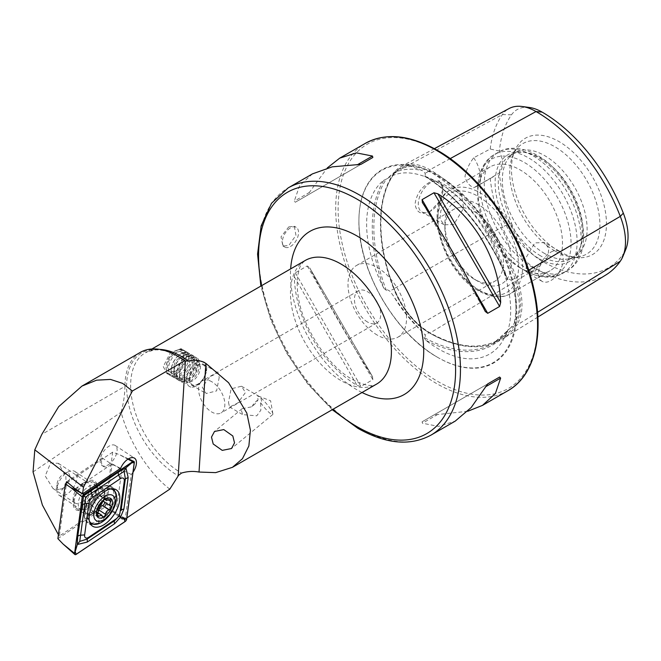 <?xml version="1.0" encoding="UTF-8"?>
<svg xmlns="http://www.w3.org/2000/svg" width="661" height="661" viewBox="0 0 661 661"><rect width="100%" height="100%" fill="white"/><g stroke="black" fill="none" stroke-linecap="round" stroke-linejoin="round"><path stroke-width="0.5" stroke-dasharray="3.31 2.48" d="M537.533 312.356L516.423 325.402A1.14 0.901 35.1 0 0 514.911 325.03L511.143 327.36L514.018 323.741C521.075 312.248 521.075 299.185 514.018 284.56L511.143 280.231L508.516 278.835L507.822 279.777L506.5 277.133A101.868 58.812 -120 0 0 438.648 182.684A101.868 58.812 -120 0 0 425.643 176.545A141.636 81.774 60 0 1 506.5 277.133M511.143 327.36L494.04 342.844A140.496 81.113 60 0 1 424.073 337.49L425.296 337.135L425.163 335.044L422.445 331.921C412.439 321.948 402.648 309.769 393.055 295.368L389.816 291.071L387.148 289.675L386.404 290.625L383.793 288.097A141.636 81.774 60 0 1 383.793 180.288A101.868 58.812 -120 0 0 383.793 288.097M528.717 270.242L516.423 277.471A58.697 33.893 -120 0 1 516.423 325.402A141.38 81.625 60 0 1 501.773 339.399A141.38 81.625 60 0 1 429.84 333.136A58.697 33.893 60 0 1 393.898 288.419A141.38 81.625 60 0 1 393.898 172.984A58.697 33.893 60 0 1 401.02 166.572A58.697 33.893 60 0 1 429.84 169.77A141.38 81.625 60 0 1 516.423 277.471L511.143 280.231M383.793 180.288L387.148 178.718L393.055 173.265L399.104 168.894L410.853 166.266L422.445 170.637L425.163 173.273L425.296 175.305L423.817 175.809C457.346 195.549 490.024 236.117 507.194 279.405L507.822 279.777A140.496 81.113 60 0 0 424.073 175.595L425.643 176.545M387.148 178.718L389.643 177.123C402.02 170.009 417.959 171.777 437.466 182.428C489.041 208.992 527.47 304.564 503.261 339.928A101.868 58.812 -120 0 0 506.5 332.937A141.636 81.774 60 0 1 425.643 340.159A101.868 58.812 -120 0 0 438.648 349.033A101.868 58.812 -120 0 0 503.261 339.928M260.641 402.764A11.989 2.016 -129.5 0 0 268.697 412.092A11.989 2.016 -129.5 0 0 272.745 414.53A11.989 2.016 -129.5 0 0 272.869 413.786A11.989 2.016 -129.5 0 0 261.541 398.467A11.989 2.016 -129.5 0 0 258.244 396.046A11.989 2.016 -129.5 0 0 257.559 395.98L260.723 397.319L261.715 401.946L260.641 402.764L260.847 410.2L256.765 415.843L242.736 414.629L241.166 409.663L242.116 408.696L251.866 406.779L255.361 403.565L258.03 399.979L257.559 395.98M186.542 379.992A14.278 8.238 120 0 0 189.492 386.528A14.278 8.238 120 0 0 200.498 382.702A14.278 8.238 120 0 0 206.728 368.334A14.278 8.238 120 0 0 203.77 361.798A14.278 8.238 120 0 0 192.772 365.624A14.278 8.238 120 0 0 186.542 379.992M163.284 366.566L166.746 373.391L178.115 369.772L183.469 354.907L181.023 348.669L170.381 352.701L163.284 366.566M189.12 379.621A11.989 6.924 120 0 0 191.607 385.107A11.989 6.924 120 0 0 200.845 381.893A11.989 6.924 120 0 0 206.083 369.83A11.989 6.924 120 0 0 203.596 364.335A11.989 6.924 120 0 0 194.359 367.549A11.989 6.924 120 0 0 189.12 379.621M219.204 377.406L216.601 390.899L206.182 393.518L202.249 387.189L210.024 376.654L218.171 372.746L219.204 377.406M228.491 402.342L229.524 406.994L237.671 403.086L245.446 392.551L241.513 386.231L231.102 388.825L228.491 402.342M108.032 464.914A11.989 6.42 123.3 0 0 116.162 454.751A11.989 6.42 123.3 0 0 115.212 445.473A11.989 6.42 123.3 0 0 109.214 446.068A11.989 6.42 123.3 0 0 101.075 456.239A11.989 6.42 123.3 0 0 102.034 465.509A11.989 6.42 123.3 0 0 108.032 464.914M126.838 517.935L125.243 519.009L131.275 474.391A11.989 6.42 123.3 0 0 133.035 472.169M131.275 474.391L121.798 470.004L112.205 463.7A11.989 6.42 123.3 0 1 109.396 465.815A11.989 6.42 123.3 0 1 103.397 466.41A11.989 6.42 123.3 0 1 102.174 457.933L66.711 481.712M84.434 508.863A17.128 9.18 123.3 0 0 97.316 489.305A17.128 9.18 123.3 0 0 87.698 481.142A17.128 9.18 123.3 0 0 86.128 481.935A17.128 9.18 123.3 0 0 73.14 503.261A17.128 9.18 123.3 0 0 84.434 508.863M81.063 502.443A11.989 6.42 123.3 0 0 89.202 492.271A11.989 6.42 123.3 0 0 88.252 483.001A11.989 6.42 123.3 0 0 83.352 483.034A11.989 6.42 123.3 0 0 82.253 483.588A11.989 6.42 123.3 0 0 73.156 498.518A11.989 6.42 123.3 0 0 75.065 503.029A11.989 6.42 123.3 0 0 81.063 502.443M290.468 246.512A11.419 6.593 120 0 0 297.929 236.448A11.419 6.593 120 0 0 296.178 227.301A11.419 6.593 120 0 0 290.468 227.863A11.419 6.593 120 0 0 283.007 237.927A11.419 6.593 120 0 0 284.759 247.082A11.419 6.593 120 0 0 290.468 246.512M288.774 226.888L294.319 226.227L295.954 235.324L288.774 245.537L282.9 246.008L281.032 236.787L288.774 226.888M550.894 252.105A17.417 10.055 -60 0 1 559.594 251.246A17.417 10.055 -60 0 1 562.263 265.201A17.417 10.055 -60 0 1 550.894 280.545A17.417 10.055 -60 0 1 542.185 281.412A17.417 10.055 -60 0 1 539.516 267.457A17.417 10.055 -60 0 1 550.894 252.105M534.931 271.332L547.862 256.914L548.762 248.371L544.565 242.562L534.931 242.893L525.123 259.12L527.148 272.729L534.931 271.332M430.608 211.107A17.417 10.055 -60 0 1 421.9 211.966A17.417 10.055 -60 0 1 419.231 198.011A17.417 10.055 -60 0 1 430.608 182.667A17.417 10.055 -60 0 1 439.317 181.8A17.417 10.055 -60 0 1 442.928 189.773A17.417 10.055 -60 0 1 430.608 211.107L430.171 211.355C421.495 215.346 416.455 212.892 415.067 204.009C416.438 194.268 421.478 186.898 430.171 181.907L439.235 180.75L442.928 188.699L439.226 201.655L430.171 211.355M453.801 196.053L461.585 194.656L463.609 208.265L453.801 224.492L444.167 224.823L439.962 219.014L440.862 210.479L453.801 196.053M425.643 340.159L424.073 337.49M437.458 357.254L437.838 357.469A111.626 64.448 60 0 1 437.838 357.469A111.626 64.448 60 0 1 358.906 220.757A111.626 64.448 60 0 1 437.838 175.182A111.626 64.448 60 0 1 516.77 311.901A111.626 64.448 60 0 1 437.838 357.477L437.466 357.254A111.098 64.142 60 0 1 437.458 357.254A111.098 64.142 60 0 1 358.906 221.187A111.098 64.142 60 0 1 437.466 175.834A111.098 64.142 60 0 1 516.026 311.901A111.098 64.142 60 0 1 437.466 357.254C395.104 333.888 357.965 269.556 358.906 221.187L358.906 220.757M211.735 381.711A18.558 10.716 -120 0 0 202.456 380.794A18.558 10.716 -120 0 0 199.614 395.666A18.558 10.716 -120 0 0 211.735 412.018A18.558 10.716 -120 0 0 221.014 412.935A18.558 10.716 -120 0 0 223.856 398.071A18.558 10.716 -120 0 0 211.735 381.711M377.274 335.094A41.395 23.903 60 0 1 350.231 298.615A41.395 23.903 60 0 1 356.576 265.441A41.395 23.903 60 0 1 377.274 267.49A41.395 23.903 60 0 1 404.317 303.969A41.395 23.903 60 0 1 397.972 337.143A41.395 23.903 60 0 1 377.274 335.094M367.574 322.047A18.558 10.716 60 0 1 355.444 305.696A18.558 10.716 60 0 1 358.295 290.823A18.558 10.716 60 0 1 367.574 291.741A18.558 10.716 60 0 1 379.695 308.1A18.558 10.716 60 0 1 376.853 322.965A18.558 10.716 60 0 1 367.574 322.047M474.177 279.149L474.177 279.149A41.395 23.903 60 0 1 444.903 228.45A41.395 23.903 60 0 1 453.479 209.496A41.395 23.903 60 0 1 474.177 211.545A41.395 23.903 60 0 1 501.22 248.024A41.395 23.903 60 0 1 494.874 281.198A41.395 23.903 60 0 1 474.177 279.149L478.217 281.479A47.105 27.2 60 0 1 444.903 223.782A47.105 27.2 60 0 1 478.217 204.555A47.105 27.2 60 0 1 511.523 262.252A47.105 27.2 60 0 1 478.217 281.479L474.177 279.149M520.091 267.796A59.953 34.612 60 0 1 520.091 267.788A59.953 34.612 60 0 1 477.696 194.359A59.953 34.612 60 0 1 490.115 166.919A59.953 34.612 60 0 1 520.091 169.885A59.953 34.612 60 0 1 559.256 222.716A59.953 34.612 60 0 1 550.068 270.762A59.953 34.612 60 0 1 520.091 267.796L524.371 270.266A66.009 38.115 60 0 1 477.696 189.418A66.009 38.115 60 0 1 524.371 162.466A66.009 38.115 60 0 1 571.054 243.314A66.009 38.115 60 0 1 524.371 270.266L520.091 267.788M538.665 258.418A61.605 35.57 60 0 1 495.824 192.508A61.605 35.57 60 0 1 523.124 152.154A61.605 35.57 60 0 1 538.665 157.814A61.605 35.57 60 0 1 579.358 249.561A61.605 35.57 60 0 1 538.665 258.418M540.681 255.906A59.953 34.612 60 0 1 501.517 203.067A59.953 34.612 60 0 1 510.705 155.029A59.953 34.612 60 0 1 525.553 152.484A59.953 34.612 60 0 1 540.681 157.996A59.953 34.612 60 0 1 580.284 247.28A59.953 34.612 60 0 1 570.658 258.872A59.953 34.612 60 0 1 540.681 255.906M544.722 253.576A59.953 34.612 60 0 1 507.276 205.951A59.953 34.612 60 0 1 509.606 156.913A59.953 34.612 60 0 1 514.745 152.699A59.953 34.612 60 0 1 544.722 155.666A59.953 34.612 60 0 1 583.886 208.496A59.953 34.612 60 0 1 574.698 256.542A59.953 34.612 60 0 1 568.477 258.881A59.953 34.612 60 0 1 544.722 253.576M554.81 250.866A63.778 36.826 60 0 1 512.68 155.889A63.778 36.826 60 0 1 517.464 148.047A63.778 36.826 60 0 1 554.81 146.717A63.778 36.826 60 0 1 597.932 208.43A63.778 36.826 60 0 1 580.085 256.518A63.778 36.826 60 0 1 570.906 256.732A63.778 36.826 60 0 1 554.81 250.866M558.966 251.238A67.166 38.784 60 0 1 514.597 151.212A67.166 38.784 60 0 1 558.966 141.553A67.166 38.784 60 0 1 605.674 213.412A67.166 38.784 60 0 1 575.913 257.41A67.166 38.784 60 0 1 558.966 251.238M467.699 411.291L433.963 414.934L422.082 421.801L422.462 423.222L438.524 426.395L455.198 421.14M62.151 489.991L66.05 484.232L65.877 476.341L58.416 463.361L50.707 462.832L45.196 475.937L53.02 488.52L62.151 489.991M169.803 489.14C148.601 472.995 129.019 441.862 121.087 412.208C123.574 403.119 124.855 394.51 124.929 386.379L41.808 434.368M140.297 352.396A74.23 42.858 -120 0 0 124.929 386.379M125.243 519.009L115.923 513.399L121.798 470.004M115.923 513.399L106.694 504.417L112.205 463.7M106.694 504.417L59.358 536.046L66.521 483.092M59.358 536.046L58.416 534.732M33.05 471.929L121.087 412.208M372.705 376.977L309.654 267.804L307.208 265.953L295.318 272.811L294.269 276.686C295.5 319.23 320.858 363.145 357.08 385.479L360.956 386.511L372.845 379.645L372.465 376.596C351.974 345.182 326.617 301.259 309.654 267.804L372.697 376.977M312.455 173.884L299.565 185.7L294.269 201.192L295.318 202.241L307.208 195.375L327.228 167.985M529.478 107.495A49.98 28.861 60 0 0 511.482 114.824A132.663 76.593 60 0 0 499.394 151.096A22.838 13.187 60 0 1 499.394 172.901A132.663 76.593 60 0 0 511.482 223.137L502.393 226.905A137.604 79.444 60 0 1 490.198 178.363L499.394 172.901M511.482 223.137A49.98 28.861 60 0 0 542.086 261.219A132.663 76.593 60 0 0 623.323 253.956A49.98 28.861 -120 0 0 625.736 249.503M499.394 151.096L490.198 149.006L473.673 157.789C469.103 163.837 466.212 170.084 464.989 176.528C466.179 181.825 469.07 185.576 473.673 187.798L490.198 178.363M490.198 149.006A137.604 79.444 60 0 1 502.393 114.551A54.929 31.711 60 0 1 509.061 108.553M450.166 158.632L429.84 169.77A1.14 0.661 -60 0 1 429.039 171.149A140.264 80.981 60 0 1 514.911 278.017A57.59 33.248 -120 0 1 514.911 325.03A140.264 80.981 60 0 1 500.385 338.911L494.04 342.844A140.496 81.113 60 0 0 507.822 330.004L506.5 332.937M606.046 274.844A137.604 79.444 60 0 1 536.03 268.746A54.929 31.711 60 0 1 502.393 226.905L393.749 288.832A140.264 80.981 60 0 1 393.749 174.306L389.816 176.429M473.673 157.789A22.838 13.187 60 0 1 475.499 187.038A22.838 13.187 60 0 1 473.673 187.798M433.963 414.934L487.702 383.909M422.082 421.801L487.719 383.901L422.082 421.801M360.956 164.341L295.318 202.241M372.845 157.475L307.208 195.375L372.845 157.475M102.174 457.933L111.759 464.245L75.098 488.826M111.759 464.245L120.666 468.294M258.03 399.979A11.989 6.924 120 0 0 251.866 406.779M74.288 500.708A15.699 8.411 123.3 0 0 76.651 508.516A15.699 8.411 123.3 0 0 88.177 504.971A15.699 8.411 123.3 0 0 96.275 490.09A15.699 8.411 123.3 0 0 93.912 482.282A15.699 8.411 123.3 0 0 82.385 485.827A15.699 8.411 123.3 0 0 74.288 500.708M57.887 538.649L105.273 506.88L111.965 511.234L125.111 521.57M105.273 506.88L112.676 452.149L119.608 454.751L127.945 459.164M112.676 452.149L67.546 482.414M98.299 511.209A2.247 1.206 -56.7 0 1 96.093 512.366A2.247 1.206 -56.7 0 1 95.762 511.829A3.933 2.107 123.3 0 0 95.184 510.879A3.933 2.107 123.3 0 0 92.333 511.738A2.247 1.206 -56.7 0 1 90.697 512.225A2.247 1.206 -56.7 0 1 90.342 511.308A2.247 1.206 -56.7 0 1 90.896 509.738A3.933 2.107 123.3 0 0 91.235 505.384A3.933 2.107 123.3 0 0 91.069 505.293A2.247 1.206 -56.7 0 1 90.978 505.235A2.247 1.206 -56.7 0 1 90.623 504.326A2.247 1.206 -56.7 0 1 92.738 501.41A3.933 2.107 123.3 0 0 96.341 497.055A2.247 1.206 -56.7 0 1 97.555 495.064A2.247 1.206 -56.7 0 1 99.117 494.643A2.247 1.206 -56.7 0 1 99.447 495.18A3.933 2.107 123.3 0 0 100.026 496.13A3.933 2.107 123.3 0 0 102.876 495.271A2.247 1.206 -56.7 0 1 104.504 494.783A2.247 1.206 -56.7 0 1 104.306 497.27A3.933 2.107 123.3 0 0 103.347 500.022A3.933 2.107 123.3 0 0 103.389 500.666M98.456 491.305A14.278 7.643 123.3 0 0 98.059 488.058A14.278 7.643 123.3 0 0 96.192 485.488A14.278 7.643 123.3 0 0 85.17 489.247A14.278 7.643 123.3 0 0 78.238 503.525A14.278 7.643 123.3 0 0 80.493 509.342A14.278 7.643 123.3 0 0 83.592 510.036A14.278 7.643 123.3 0 0 98.456 491.305M56.887 489.479A14.278 7.643 123.3 0 0 56.879 489.917A14.278 7.643 123.3 0 0 59.151 495.296A14.278 7.643 123.3 0 0 70.173 491.536A14.278 7.643 123.3 0 0 77.106 477.259A14.278 7.643 123.3 0 0 74.842 471.442A14.278 7.643 123.3 0 0 69.008 471.483A14.278 7.643 123.3 0 0 56.887 489.479M56.904 484.893A9.138 4.891 123.3 0 0 56.896 485.174A9.138 4.891 123.3 0 0 63.216 487.983A9.138 4.891 123.3 0 0 69.843 477.068A9.138 4.891 123.3 0 0 64.662 473.375A9.138 4.891 123.3 0 0 56.904 484.893M110.428 489.016A19.987 10.708 123.3 0 0 96.109 497.312A19.987 10.708 123.3 0 0 88.293 515.25A19.987 10.708 123.3 0 0 89.367 521.025M111.412 488.859A19.987 10.708 123.3 0 0 108.586 488.471A19.987 10.708 123.3 0 0 87.483 514.721A19.987 10.708 123.3 0 0 88.136 519.538A19.987 10.708 123.3 0 0 89.615 521.983M90.648 522.859A19.987 10.708 123.3 0 0 106.082 517.604A19.987 10.708 123.3 0 0 115.791 497.609A19.987 10.708 123.3 0 0 112.626 489.471M110.775 506.086L104.132 501.716A2.247 1.206 -56.7 0 1 104.231 501.773A2.247 1.206 -56.7 0 1 104.364 501.889M178.577 349.876A13.476 7.783 120 0 0 175.636 351.041A13.476 7.783 120 0 0 166.109 367.541A13.476 7.783 120 0 0 172.695 374.2A13.476 7.783 120 0 0 184.7 360.212A13.476 7.783 120 0 0 178.577 349.876M179.321 349.479A14.278 8.238 120 0 0 176.206 350.71A14.278 8.238 120 0 0 166.109 368.194A14.278 8.238 120 0 0 169.067 374.729A14.278 8.238 120 0 0 173.083 375.25A14.278 8.238 120 0 0 184.807 363.484A14.278 8.238 120 0 0 183.337 350.008A14.278 8.238 120 0 0 179.321 349.479M181.544 350.76A14.278 8.238 120 0 0 169.819 362.525A14.278 8.238 120 0 0 171.282 376.01A14.278 8.238 120 0 0 173.546 376.671A14.278 8.238 120 0 0 175.305 376.53A14.278 8.238 120 0 0 186.204 366.574A14.278 8.238 120 0 0 187.261 352.916A14.278 8.238 120 0 0 185.559 351.288A14.278 8.238 120 0 0 181.544 350.76M183.353 352.982A13.129 7.585 120 0 0 179.371 354.833A13.129 7.585 120 0 0 171.265 368.871A13.129 7.585 120 0 0 175.991 376.82A13.129 7.585 120 0 0 177.611 376.696A13.129 7.585 120 0 0 187.641 367.533A13.129 7.585 120 0 0 188.616 354.957A13.129 7.585 120 0 0 183.353 352.982M184.328 352.371A14.278 8.238 120 0 0 179.999 354.387A14.278 8.238 120 0 0 171.191 369.648A14.278 8.238 120 0 0 176.33 378.274A14.278 8.238 120 0 0 178.09 378.142A14.278 8.238 120 0 0 188.996 368.185A14.278 8.238 120 0 0 190.046 354.519A14.278 8.238 120 0 0 184.328 352.371M186.138 354.593A13.129 7.585 120 0 0 182.155 356.444A13.129 7.585 120 0 0 174.05 370.482A13.129 7.585 120 0 0 178.776 378.423A13.129 7.585 120 0 0 180.403 378.299A13.129 7.585 120 0 0 190.434 369.135A13.129 7.585 120 0 0 191.401 356.568A13.129 7.585 120 0 0 186.138 354.593M187.113 353.982A14.278 8.238 120 0 0 182.783 355.99A14.278 8.238 120 0 0 173.975 371.251A14.278 8.238 120 0 0 179.114 379.885A14.278 8.238 120 0 0 180.874 379.753A14.278 8.238 120 0 0 191.781 369.788A14.278 8.238 120 0 0 192.83 356.13A14.278 8.238 120 0 0 187.113 353.982M188.922 356.196A13.129 7.585 120 0 0 184.94 358.055A13.129 7.585 120 0 0 176.834 372.093A13.129 7.585 120 0 0 181.568 380.034A13.129 7.585 120 0 0 183.188 379.91A13.129 7.585 120 0 0 193.219 370.747A13.129 7.585 120 0 0 194.185 358.179A13.129 7.585 120 0 0 188.922 356.196M189.897 355.585A14.278 8.238 120 0 0 185.567 357.601A14.278 8.238 120 0 0 176.76 372.862A14.278 8.238 120 0 0 181.899 381.496A14.278 8.238 120 0 0 183.659 381.356A14.278 8.238 120 0 0 194.565 371.399A14.278 8.238 120 0 0 195.615 357.741A14.278 8.238 120 0 0 189.897 355.585M191.707 357.808A13.129 7.585 120 0 0 187.724 359.658A13.129 7.585 120 0 0 179.618 373.696A13.129 7.585 120 0 0 184.353 381.645A13.129 7.585 120 0 0 185.972 381.521A13.129 7.585 120 0 0 196.003 372.358A13.129 7.585 120 0 0 196.97 359.782A13.129 7.585 120 0 0 191.707 357.808M192.69 357.196A14.278 8.238 120 0 0 188.352 359.212A14.278 8.238 120 0 0 179.544 374.473A14.278 8.238 120 0 0 182.428 382.446A14.278 8.238 120 0 0 186.443 382.967A14.278 8.238 120 0 0 198.176 371.201A14.278 8.238 120 0 0 196.705 357.717A14.278 8.238 120 0 0 192.69 357.196M199.754 361.278A14.278 8.238 120 0 0 188.03 373.044A14.278 8.238 120 0 0 189.492 386.528A14.278 8.238 120 0 0 193.516 387.049A14.278 8.238 120 0 0 205.241 375.283A14.278 8.238 120 0 0 203.77 361.798A14.278 8.238 120 0 0 199.754 361.278M200.316 364.657A11.311 6.527 120 0 0 190.236 376.398A11.311 6.527 120 0 0 195.375 385.066A11.311 6.527 120 0 0 205.447 373.325A11.311 6.527 120 0 0 200.316 364.657M189.881 382.008A11.419 6.593 120 0 0 199.258 372.597A11.419 6.593 120 0 0 198.085 361.815A11.419 6.593 120 0 0 194.871 361.393A11.419 6.593 120 0 0 185.485 370.804A11.419 6.593 120 0 0 186.666 381.595A11.419 6.593 120 0 0 189.881 382.008M173.141 372.35A11.419 6.593 120 0 0 182.519 362.939A11.419 6.593 120 0 0 181.345 352.148A11.419 6.593 120 0 0 178.131 351.735A11.419 6.593 120 0 0 168.753 361.146A11.419 6.593 120 0 0 169.927 371.928A11.419 6.593 120 0 0 173.141 372.35M514.018 284.56A103.025 59.482 60 0 1 514.018 323.741M542.086 261.219L536.03 268.746L429.84 333.136A1.14 0.661 120 0 0 429.609 332.64A1.14 0.661 120 0 0 429.039 332.698L425.163 335.044M511.482 114.824L502.393 114.551L393.898 172.984A1.14 0.901 -144.9 0 1 393.749 174.306A57.59 33.248 60 0 1 400.74 168.018A57.59 33.248 60 0 1 429.014 171.158L425.163 173.273M422.445 331.921A103.025 59.482 60 0 1 393.055 295.368M393.055 173.265A103.025 59.482 60 0 1 422.445 170.637M430.881 435.178A142.751 82.418 60 0 1 359.51 428.105A142.751 82.418 60 0 1 266.251 302.308A142.751 82.418 60 0 1 288.138 187.922M305.25 260.459A71.371 41.205 -120 0 0 294.31 317.652A71.371 41.205 -120 0 0 340.936 380.554A71.371 41.205 -120 0 0 376.621 384.082C374.977 384.884 369.904 388.61 352.354 379.422C328.459 366.665 302.317 327.418 298.202 296.26C296.971 288.13 296.822 281.165 297.764 275.356L299.516 268.391C300.292 265.507 302.209 262.863 305.25 260.459M362.021 392.51A94.217 54.392 60 0 1 357.089 389.874A94.217 54.392 60 0 1 290.65 268.887M508.003 390.651A142.751 82.418 60 0 1 436.624 383.578A142.751 82.418 60 0 1 343.373 257.79A142.751 82.418 60 0 1 365.252 143.404M437.838 151.171A141.033 81.427 60 0 1 537.567 323.907A141.033 81.427 60 0 1 437.838 381.48A141.033 81.427 60 0 1 338.11 208.752A141.033 81.427 60 0 1 437.838 151.171M480.233 290.807A59.953 34.612 60 0 1 441.069 237.968A59.953 34.612 60 0 1 450.257 189.93A59.953 34.612 60 0 1 480.233 192.896A59.953 34.612 60 0 1 519.397 245.727A59.953 34.612 60 0 1 510.209 293.773A59.953 34.612 60 0 1 480.233 290.807M478.217 289.642A57.102 32.967 60 0 1 437.838 219.708A57.102 32.967 60 0 1 478.217 196.391A57.102 32.967 60 0 1 518.588 266.325A57.102 32.967 60 0 1 478.217 289.642M528.66 269.837A68.521 39.561 60 0 1 483.893 209.463A68.521 39.561 60 0 1 494.395 154.55A68.521 39.561 60 0 1 528.66 157.946A68.521 39.561 60 0 1 573.418 218.328A68.521 39.561 60 0 1 562.916 273.233A68.521 39.561 60 0 1 528.66 269.837M532.725 267.49A68.521 39.561 60 0 1 487.958 207.116A68.521 39.561 60 0 1 498.46 152.204A68.521 39.561 60 0 1 532.725 155.599A68.521 39.561 60 0 1 577.483 215.982A68.521 39.561 60 0 1 566.981 270.886A68.521 39.561 60 0 1 532.725 267.49M159.813 349.421A71.371 41.205 -120 0 0 145.42 352.734A71.371 41.205 -120 0 0 134.48 409.927A71.371 41.205 -120 0 0 181.106 472.83A71.371 41.205 -120 0 0 181.511 473.061M151.923 348.983L145.42 352.734L153.939 350.033C160.987 349.248 169.092 351.421 178.255 356.552A73.049 42.172 -120 0 0 126.598 386.363A73.049 42.172 -120 0 0 178.222 475.829M386.404 290.625A140.496 81.113 60 0 1 386.404 178.957M399.104 168.894L400.74 168.018L394.006 174.083C376.514 198.168 376.415 243.579 394.138 288.477C402.351 308.423 414.174 323.146 429.609 332.64C456.809 347.818 479.993 350.156 499.171 339.638L500.385 338.911A140.264 80.981 60 0 1 429.014 332.706A57.59 33.248 60 0 1 393.749 288.832L389.816 291.071M623.323 253.956L620.299 261.219M261.574 285.676A139.322 80.435 -120 0 0 332.946 409.299M485.265 311.471L422.462 202.679M470.12 282.842L439.672 230.111M437.846 414.34L422.462 423.222M307.208 265.953L372.845 379.645M295.318 272.811L360.956 386.511M294.269 276.686L357.08 385.479M309.654 192.31L294.269 201.192M82.782 506.301A15.699 8.411 123.3 0 0 85.137 514.101A15.699 8.411 123.3 0 0 96.671 510.556A15.699 8.411 123.3 0 0 104.769 495.676A15.699 8.411 123.3 0 0 102.405 487.868A15.699 8.411 123.3 0 0 90.879 491.412A15.699 8.411 123.3 0 0 82.782 506.301M90.888 523.016A20.945 11.22 123.3 0 0 113.733 497.386A20.945 11.22 123.3 0 0 112.866 489.627M112.395 488.801A20.945 11.22 123.3 0 0 96.845 490.264A20.945 11.22 123.3 0 0 84.401 511.556A20.945 11.22 123.3 0 0 89.946 522.909M113.725 488.892A21.697 11.625 123.3 0 0 111.75 486.843A21.697 11.625 123.3 0 0 95.82 491.743A21.697 11.625 123.3 0 0 84.633 512.308A21.697 11.625 123.3 0 0 87.896 523.099A21.697 11.625 123.3 0 0 90.557 524.099M93.019 524.107A21.697 11.625 123.3 0 0 115.014 497.634A21.697 11.625 123.3 0 0 114.708 491.148M111.965 511.234L126.681 519.092M63.059 544.02L76.213 554.364M128.416 458.866L119.608 454.751L134.323 462.609M84.492 507.541A14.162 7.585 123.3 0 0 84.955 510.961A14.162 7.585 123.3 0 0 95.845 511.226A14.162 7.585 123.3 0 0 104.545 495.42A14.162 7.585 123.3 0 0 99.447 488.942A14.162 7.585 123.3 0 0 84.492 507.541M104.306 497.27L108.677 500.146M91.069 505.293L97.58 509.573M92.333 511.738L97.241 514.969M95.762 511.829L102.405 516.2M90.896 509.738L97.539 514.109M92.738 501.41L99.381 505.789M96.341 497.055L102.992 501.435M99.447 495.18L105.306 499.038M102.876 495.271L109.519 499.642M272.869 413.786L270.597 400.764L258.244 396.046M242.116 408.696L214.511 431.459M166.746 373.391L182.428 382.446M191.607 385.107L206.182 393.518M229.524 406.994L242.736 414.629M115.212 445.473L134.547 458.197M83.352 483.034L87.698 481.142M294.319 226.227L296.178 227.301M559.594 251.246L544.565 242.562M442.928 189.773L442.928 188.699M461.585 194.656L439.317 181.8M356.576 265.441L453.479 209.496M444.903 228.45L444.903 223.782M490.115 166.919L450.257 189.93C421.933 203.877 442.845 272.092 478.804 290.947C493.75 299.235 504.624 297.392 510.209 293.773L550.068 270.762M477.696 194.359L477.696 189.418C477.911 170.1 486.207 158.78 494.395 154.55L498.46 152.204C506.326 147.172 520.29 145.767 537.005 155.178C577.053 176.958 601.973 251.271 566.981 270.886L562.916 273.233C555.166 278.215 541.21 279.735 524.371 270.266M525.553 152.484L523.124 152.154M510.705 155.029L514.745 152.699M509.606 156.913L517.464 148.047M512.68 155.889L514.597 151.212M358.295 290.823L202.456 380.794M58.416 463.361L88.252 483.001M53.02 488.52L75.065 503.029M376.853 322.965L221.014 412.935M570.906 256.732L575.913 257.41M568.477 258.881L580.085 256.518M570.658 258.872L574.698 256.542M580.284 247.28L579.358 249.561M397.972 337.143L494.874 281.198M434.384 148.651L401.02 166.572M537.864 317.057L501.773 339.399M475.499 187.038L494.445 176.099M444.167 224.823L421.9 211.966M542.185 281.412L527.148 272.729M485.43 311.777L422.272 202.382M282.9 246.008L284.759 247.082M73.156 498.518L73.14 503.261M102.034 465.509L103.397 466.41M241.513 386.231L260.723 397.319M203.596 364.335L218.171 372.746M181.023 348.669L196.705 357.717M272.745 414.53L231.515 448.522M332.235 409.713L307.811 384.058L286.882 353.478L270.861 320.064L260.864 286.089M76.651 508.516L85.376 514.316L85.104 510.069C85.013 499.352 102.306 485.058 102.686 488L93.912 482.282M92.523 526.139L87.896 523.099C84.848 520.959 83.65 517.183 84.302 511.771C85.707 497.188 103.909 480.44 111.75 486.843L116.386 489.892M88.136 519.538L84.972 510.994L83.592 510.036M108.586 488.471L99.447 488.942L98.059 488.058M90.978 505.235L97.646 509.623M90.697 512.225L97.522 516.712M59.151 495.296L80.493 509.342M56.896 485.174L56.879 489.917M64.662 473.375L69.008 471.483M74.842 471.442L96.192 485.488M95.184 510.879L98.035 512.762M91.235 505.384L97.547 509.532M99.117 494.643L105.867 499.08M100.026 496.13L104.785 499.262M104.504 494.783L111.329 499.278M104.231 501.773L110.891 506.152M96.093 512.366L102.835 516.811M166.109 367.541L166.109 368.194M175.636 351.041L176.206 350.71M169.067 374.729L171.282 376.01M175.991 376.82L173.546 376.671M171.265 368.871L171.191 369.648M179.371 354.833L179.999 354.387M178.776 378.423L176.33 378.274M174.05 370.482L173.975 371.251M182.155 356.444L182.783 355.99M181.568 380.034L179.114 379.885M176.834 372.093L176.76 372.862M184.94 358.055L185.567 357.601M184.353 381.645L181.899 381.496M179.618 373.696L179.544 374.473M187.724 359.658L188.352 359.212M181.345 352.148L198.085 361.815M169.927 371.928L186.666 381.595M196.97 359.782L195.615 357.741M194.185 358.179L192.83 356.13M191.401 356.568L190.046 354.519M188.616 354.957L187.261 352.916M183.337 350.008L185.559 351.288M187.592 378.827A11.419 11.419 0 0 0 196.424 370.325A11.419 11.419 0 0 0 183.064 356.444A11.419 11.419 0 0 0 174.132 369.896A11.419 11.419 0 0 0 187.592 378.827"/><path stroke-width="0.99" d="M223.782 429.592L214.511 431.459L211.487 437.103L213.197 443.985L222.236 450.381L231.515 448.522L234.531 442.87L232.821 435.987L223.782 429.592M133.035 472.169A11.989 6.42 123.3 0 0 134.547 458.197A11.989 6.42 123.3 0 0 128.548 458.792A11.989 6.42 123.3 0 0 120.666 468.294L82.592 493.825L83.484 487.231L132.365 390.998L184.634 360.815A74.23 42.858 -120 0 0 177.412 356.072L177.412 356.072A74.23 42.858 -120 0 0 140.297 352.396L81.947 386.09L58.672 406.672L41.808 434.368L34.802 449.819L83.484 487.231M260.864 286.089L257.567 254.088L261.153 225.864L271.522 203.258L288.138 187.922A142.751 82.418 60 0 1 359.51 194.995A142.751 82.418 60 0 1 452.768 320.783A142.751 82.418 60 0 1 430.881 435.178L455.198 421.14L471.177 407.54L487.719 383.901L499.609 377.034L500.658 378.084L495.362 393.576L482.472 405.391L467.699 411.291M422.462 202.679L422.082 199.63L433.963 192.764L437.846 193.797C474.069 216.13 499.427 260.046 500.658 302.581L499.609 306.464L487.719 313.322L485.265 311.471C468.31 278.017 442.953 234.093 422.462 202.679L422.272 202.382M184.634 360.815L188.534 361.195C194.384 359.419 200.151 360.138 205.852 363.368L228.607 382.744L246.826 413.1L250.403 430.171L248.867 445.993L242.455 458.709L232.441 467.327L215.66 472.632L199.027 472.045C193.219 470.979 187.377 471.318 181.511 473.061L178.586 475.309L169.803 489.14L126.838 517.935M178.255 356.552L177.412 356.072L178.255 356.552A73.049 42.172 -120 0 1 185.411 361.27M66.521 483.092L66.711 481.712L75.098 488.826L82.592 493.825M58.416 534.732L42.395 505.062L33.05 471.929L34.802 449.819M327.228 167.985L339.721 158.136L356.395 152.881L372.465 156.046L372.845 157.475L360.956 164.341L332.219 166.845L312.455 173.884L288.138 187.922M434.384 148.651L509.061 108.553A54.929 31.711 60 0 1 522.173 106.495L529.478 107.495A49.98 28.861 60 0 1 542.086 112.089A132.663 76.593 60 0 1 623.323 213.148L620.299 216.378L528.717 270.242M537.864 317.057L606.046 274.844A137.604 79.444 60 0 0 620.299 261.219A54.929 31.711 -120 0 0 622.943 256.328L625.736 249.503A49.98 28.861 -120 0 0 623.323 213.148M522.173 106.495A54.929 31.711 60 0 1 536.03 111.544A137.604 79.444 60 0 1 620.299 216.378A54.929 31.711 -120 0 1 622.943 256.328M487.702 383.909L499.609 377.034M132.365 390.998L122.64 383.388L110.519 379.422L96.597 380.174L81.947 386.09M89.268 515.357A21.697 11.625 123.3 0 0 92.523 526.139A21.697 11.625 123.3 0 0 108.454 521.24A21.697 11.625 123.3 0 0 119.649 500.683A21.697 11.625 123.3 0 0 116.386 489.892A21.697 11.625 123.3 0 0 100.455 494.792A21.697 11.625 123.3 0 0 89.268 515.357M116.072 518.918A5.709 3.057 123.3 0 0 119.996 512.721L124.276 481.109A5.709 3.057 123.3 0 0 120.203 478.771L92.837 497.122A5.709 3.057 123.3 0 0 88.913 503.318L84.633 534.931A5.709 3.057 123.3 0 0 88.706 537.269L116.072 518.918L114.609 520.694L118.955 516.167L119.996 512.721M125.111 521.57A2.28 1.223 123.3 0 0 126.681 519.092L134.323 462.609A2.28 1.223 123.3 0 0 133.902 461.428A2.28 1.223 123.3 0 0 132.696 461.675L83.798 494.461A2.28 1.223 123.3 0 0 82.228 496.94L74.586 553.422A2.28 1.223 123.3 0 0 74.85 554.505A2.28 1.223 123.3 0 0 76.213 554.364L125.111 521.57M67.546 482.414L65.299 483.918L57.887 538.649L63.059 544.02L74.586 553.422M65.299 483.918L70.702 487.537L82.228 496.94M126.606 519.133L134.249 462.65A2.173 1.165 123.3 0 0 132.696 461.758L83.798 494.552A2.173 1.165 123.3 0 0 82.311 496.907L74.668 553.389A2.173 1.165 123.3 0 0 76.213 554.273L125.111 521.488A2.173 1.165 123.3 0 0 126.606 519.133L124.202 519.282L125.111 521.488M123.88 509.119A3.999 2.256 -172.3 0 0 121.087 510.466L125.359 478.853L124.119 471.326L85.699 497.064L79.741 541.392L77.329 544.524L77.725 536.542L83.65 495.874L118.6 472.012L125.929 467.79L128.16 477.506L123.88 509.119L120.599 517.092L114.659 523.686L87.293 542.037L77.329 544.524L74.668 553.389M85.699 497.064L82.947 495.593L82.311 496.907M118.955 516.167L124.202 519.282M124.119 471.326L125.929 467.79L131.845 462.799L134.249 462.65M79.741 541.392L87.235 539.046L88.706 537.269M105.306 499.038L106.091 499.551C105.372 498.592 104.339 499.22 102.992 501.435L97.415 508.796L98.299 511.226L97.142 515.778L97.522 516.712L101.654 515.142L102.405 516.2C103.612 517.48 104.645 516.852 105.504 514.316C105.9 511.945 107.099 510.49 109.106 509.97C111.255 508.871 111.808 507.582 110.775 506.086L109.776 504.26L111.329 499.278L106.495 500.385L105.867 499.08M93.804 514.456A15.038 8.056 123.3 0 0 103.984 519.678A15.038 8.056 123.3 0 0 115.105 501.575A15.038 8.056 123.3 0 0 104.925 496.353A15.038 8.056 123.3 0 0 93.804 514.456M89.367 521.025A19.987 10.708 123.3 0 0 91.458 523.388A19.987 10.708 123.3 0 0 106.892 518.133A19.987 10.708 123.3 0 0 116.592 498.138A19.987 10.708 123.3 0 0 113.428 489.999A19.987 10.708 123.3 0 0 110.428 489.016M89.615 521.983A19.987 10.708 123.3 0 0 90.648 522.859L91.458 523.388M112.544 503.128A11.419 6.114 123.3 0 0 104.81 499.162A11.419 6.114 123.3 0 0 96.366 512.911A11.419 6.114 123.3 0 0 104.099 516.869A11.419 6.114 123.3 0 0 112.544 503.128M102.405 516.2L102.835 516.811M110.891 506.152L103.967 501.625A3.933 2.107 123.3 0 0 104.132 501.716M113.428 489.999L112.626 489.471A19.987 10.708 123.3 0 0 111.412 488.859M103.389 500.666A3.933 2.107 123.3 0 0 103.967 501.625M104.364 501.889A2.247 1.206 -56.7 0 1 104.223 503.922A2.247 1.206 -56.7 0 1 102.472 505.599A3.933 2.107 123.3 0 0 98.861 509.953A2.247 1.206 -56.7 0 1 98.299 511.209M332.946 409.299A139.322 80.435 -120 0 0 357.089 426.709A139.322 80.435 -120 0 0 455.603 369.83A139.322 80.435 -120 0 0 357.089 199.192A139.322 80.435 -120 0 0 261.574 285.676M232.441 467.327L376.621 384.082A71.371 41.205 -120 0 0 387.561 326.889A71.371 41.205 -120 0 0 340.936 263.995A71.371 41.205 -120 0 0 305.25 260.459L151.923 348.983M290.65 268.887A94.217 54.392 60 0 1 357.089 236.018A94.217 54.392 60 0 1 423.66 348.529A94.217 54.392 60 0 1 362.021 392.51M436.624 150.468A142.751 82.418 60 0 1 529.882 276.265A142.751 82.418 60 0 1 508.003 390.651C534.642 375.787 544.647 334.813 533.741 288.345C521.835 233.531 480.787 174.636 437.483 150.386C409.688 134.745 385.611 132.415 365.252 143.404A142.751 82.418 60 0 1 436.624 150.468M188.534 361.195A71.371 41.205 -120 0 0 181.106 356.271A71.371 41.205 -120 0 0 159.813 349.421M185.377 361.245L178.189 475.887M542.086 112.089L536.03 111.544L450.166 158.632M620.299 261.219L537.533 312.356M487.719 313.322L470.12 282.842M439.672 230.111L422.082 199.63M499.609 306.464L433.963 192.764M500.658 302.581L437.846 193.797M485.265 386.966L500.658 378.084M372.465 156.046L357.08 164.936M205.852 363.368L199.027 472.045M112.866 489.627A20.945 11.22 123.3 0 0 112.395 488.801M90.557 524.099A21.697 11.625 123.3 0 0 93.019 524.107M89.946 522.909A20.945 11.22 123.3 0 0 90.888 523.016M70.702 487.537L83.798 494.461M127.945 459.164L132.696 461.675M114.708 491.148A21.697 11.625 123.3 0 0 113.725 488.892M75.304 552.075L76.213 554.273M131.845 462.799L132.696 461.758M82.947 495.593L83.798 494.552M87.293 542.037L87.235 539.046L114.609 520.694A3.999 2.082 56.2 0 0 114.659 523.686M77.725 536.542A3.999 2.256 -172.3 0 1 80.526 535.187L84.633 534.931M82.005 504.93L84.806 503.583L88.913 503.318M91.235 490.363L91.284 493.354L92.837 497.122M118.6 472.012A3.999 2.082 56.2 0 0 118.65 475.003L120.203 478.771M128.16 477.506L125.359 478.853L124.276 481.109M108.677 500.146L110.949 501.641M97.241 514.969L98.976 516.109M102.472 505.599L109.106 509.97M98.861 509.953L105.504 514.316M332.235 409.713L357.799 428.278C385.669 444.027 410.035 446.332 430.881 435.178M482.472 405.391L508.003 390.651M339.721 158.136L365.252 143.404M63.059 544.02L74.85 554.505M128.416 458.866L133.902 461.428M98.035 512.762L101.654 515.142M104.785 499.262L106.495 500.385"/></g></svg>
